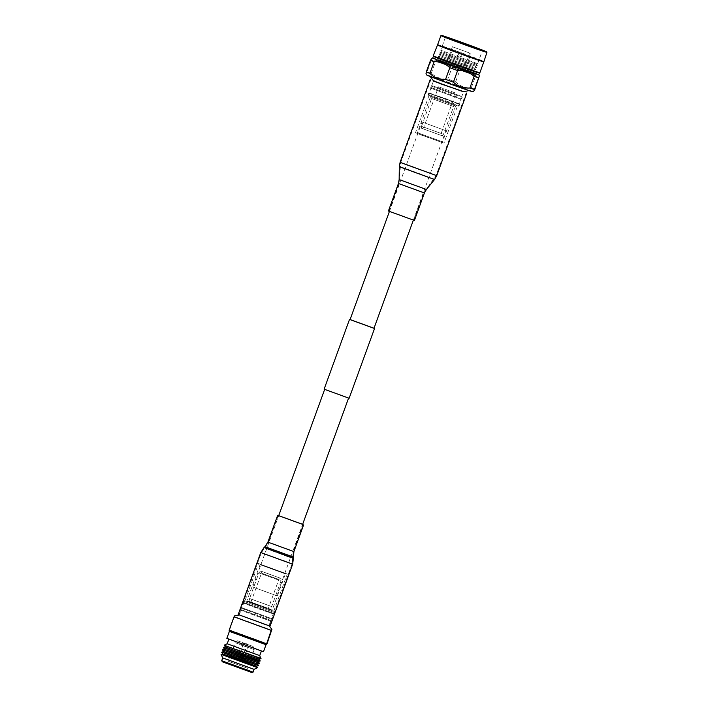 <?xml version="1.0" encoding="UTF-8"?>
<svg xmlns="http://www.w3.org/2000/svg" width="708" height="708" viewBox="0 0 708 708"><rect width="100%" height="100%" fill="white"/><g stroke="black" fill="none" stroke-linecap="round" stroke-linejoin="round"><path stroke-width="0.53" stroke-dasharray="3.54 2.66" d="M276.651 595.702L252.738 586.994L276.66 595.702L302.573 524.513M348.584 398.082L324.671 389.365L348.566 398.144M445.898 130.706L421.986 121.988L445.907 130.697L413.339 220.197M350.071 319.609L373.974 328.308M350.079 319.547L374.01 328.255M324.131 389.161L349.132 398.259M249.163 645.032L242.092 642.457L249.163 645.032L248.234 647.59L241.162 645.015L248.234 647.59L243.251 658.944L237.684 656.918L243.242 658.944M238.49 657.21L242.446 658.652L238.49 657.21L239.446 656.767L242.003 657.697L239.446 656.767L242.711 645.581L246.685 647.032L242.711 645.581L243.561 643.253L247.534 644.705L243.561 643.253L245.977 642.784L247.534 644.705L242.003 657.697L242.446 658.644M250.959 602.083L268.332 608.411L250.959 602.083M250.951 602.092L261.482 573.153L278.864 579.48L261.482 573.161L261.102 571.17L280.43 578.215L261.093 571.179M280.97 578.418L260.553 570.975L280.97 578.418M280.979 578.409L281.005 580.932L258.907 572.887L281.005 580.932L271.686 606.544L249.579 598.499L271.677 606.552M271.474 606.482L249.791 598.57L271.483 606.473L270.491 609.207L248.791 601.296L270.491 609.199L270.916 610.19L247.835 601.782L270.899 610.199M274.005 611.331L244.729 600.658L274.014 611.314L274.624 612.544L243.472 601.207L274.624 612.544L274.217 613.641L243.074 602.287L274.235 613.632L273.244 613.889L258.287 608.765L243.667 603.119L273.253 613.889L271.536 618.571L241.968 607.791L271.545 618.553L272.102 619.447L240.959 608.101L272.12 619.429M272.12 619.438L271.615 620.819L240.463 609.473L267.235 618.978L271.615 620.819L270.606 621.128L241.039 610.358L270.606 621.128M268.916 625.748L239.348 614.978L269.084 625.916M229.374 631.359L266.04 644.705M226.834 638.342L263.5 651.687M261.42 650.944L228.896 639.094L261.42 650.944M227.197 643.767L259.739 655.608M224.268 645.377L260.942 658.723M225.622 647.059L258.836 659.139M223.427 647.696L260.101 661.042M224.763 649.351L258.013 661.449M222.569 650.059L259.243 663.405M223.923 651.661L257.163 663.768M221.728 652.369L258.393 665.715M223.082 654.042L256.296 666.104M222.719 657.909L254.075 669.325M221.701 660.714L253.048 672.113M222.401 661.812L252.101 672.573M226.091 663.086L248.172 671.131L226.082 663.095L228.091 661.192L247.853 668.387L228.091 661.192L235.321 642.758L254.154 649.617L235.33 642.758M236.614 643.218L252.88 649.148L236.605 643.227L237.49 640.784L253.765 646.705L237.499 640.784M234.755 615.774L229.135 631.076M229.896 630.067L267.066 643.625M234.755 616.73L271.925 630.288M221.082 654.351L257.624 667.653M221.852 652.068L258.5 665.405M222.693 649.749L259.34 663.095M223.533 647.439L260.181 660.776M224.392 645.077L261.048 658.422M244.986 600.747L273.757 611.243L244.986 600.747L258.517 563.55L287.306 574.029L258.517 563.55M286.014 573.568L259.792 564.019L286.014 573.568L285.404 573.896L260.057 564.665L285.395 573.896L272.226 610.11L246.88 600.88L272.217 610.119L272.491 610.765L246.26 601.216L272.474 610.774M441.518 135.547L422.234 128.511L441.518 135.547L441.137 133.458L423.862 127.174L441.137 133.467L455.819 93.129L438.544 86.836L455.81 93.129M421.561 128.263L442.208 135.786L421.561 128.263L421.499 126.316L443.5 134.325L421.499 126.316L431.623 98.492L453.633 106.501L431.623 98.492M431.818 98.554L453.447 106.439L431.818 98.554M432.491 96.722L454.111 104.598L432.491 96.722L431.809 98.562M428.322 95.199L458.28 106.12L428.322 95.199M427.933 94.297L459.165 105.678L427.933 94.297M430.933 86.004L462.191 97.368L430.951 85.995L430.464 87.296L461.705 98.677L430.482 87.288L430.853 88.217L460.82 99.138L430.862 88.208L429.137 92.925L459.12 103.837L444.252 98.102L428.367 93.058L459.616 104.43L428.384 93.049L428.305 95.208M433.455 81.057L431.827 85.544L461.802 96.456L431.836 85.535L430.942 85.995M433.535 80.871L463.492 91.792M429.844 76.066L469.413 90.491L450.421 83.137L430.101 76.437M472.625 91.651A24.479 0.469 20 0 0 450.226 82.995A24.479 0.469 20 0 0 426.641 74.898A24.479 0.469 20 0 0 426.623 74.915M474.891 89.288A27.311 0.522 20 0 0 471.289 87.827C465.227 88.146 459.996 86.164 455.598 81.898A27.311 0.522 20 0 0 447.801 79.048C441.465 79.411 435.96 77.473 431.296 73.234A27.311 0.522 20 0 0 427.101 71.853L426.012 73.614M432.809 57.959A24.479 0.469 20 0 0 432.792 57.959L432.792 57.968A24.479 0.469 20 0 1 456.147 65.968A24.479 0.469 20 0 1 478.785 74.703L478.794 74.712M479.396 73.048L479.396 73.048A24.479 0.469 20 0 0 456.979 64.384A24.479 0.469 20 0 0 433.411 56.295A24.479 0.469 20 0 0 433.393 56.304L433.393 56.304M479.82 72.871A24.815 0.478 20 0 0 457.094 64.092A24.815 0.478 20 0 0 433.199 55.888A24.815 0.478 20 0 0 433.181 55.897M437.65 44.648A24.479 0.469 20 0 0 437.641 44.648L437.632 44.657A24.479 0.469 20 0 1 460.996 52.657A24.479 0.469 20 0 1 483.635 61.392L483.635 61.401M479.121 77.659A27.311 0.522 20 0 0 475.519 76.198L471.289 87.827M455.598 81.898L459.828 70.269C465.891 69.95 471.121 71.924 475.519 76.198M459.828 70.269A27.311 0.522 20 0 0 452.031 67.428L447.801 79.048M431.296 73.234L435.526 61.605C441.863 61.251 447.359 63.189 452.031 67.428M435.526 61.605A27.311 0.522 20 0 0 431.331 60.224L427.101 71.853M431.561 58.534L431.331 60.224M477.643 63.693L440.757 50.241L477.643 63.693L475.926 63.994L441.881 51.578L475.918 63.994M477.334 65.685L439.712 51.958L477.334 65.685L475.174 66.065L441.128 53.649L475.165 66.065L476.581 67.756L438.951 54.029L476.581 67.756L474.413 68.136L440.367 55.72L474.413 68.136M475.829 69.827L438.199 56.1L475.829 69.827L473.661 70.207L439.615 57.791L473.661 70.207M475.077 71.897L437.447 58.171L475.077 71.897L472.909 72.278L438.863 59.861L472.909 72.278L474.333 73.942L436.686 60.268L474.333 73.942M473.661 74.083L437.128 60.755L455.235 67.764L474.325 73.968M435.101 60.021L475.714 74.818L435.101 60.021M475.378 75.676L434.765 60.879L475.378 75.676M445.792 64.888L464.377 71.667L445.792 64.888L452.385 46.755L470.988 53.525L452.385 46.755M453.58 47.179L469.802 53.091L453.58 47.179L448.934 59.923L465.165 65.835L448.934 59.923M455.129 62.18L458.97 63.578L455.129 62.18L457.625 55.321L461.466 56.72L457.625 55.321L460.35 52.029L461.492 52.445L460.35 52.029L461.067 51.843L461.466 56.72L458.97 63.578M486.936 52.312A24.479 0.469 20 0 0 464.289 43.577A24.479 0.469 20 0 0 440.96 35.568M483.838 61.826A24.815 0.478 20 0 0 460.881 52.976A24.815 0.478 20 0 0 437.217 44.852M462.174 97.385L460.828 99.129L459.12 103.837M429.968 95.801L456.633 105.519L429.968 95.801L430.464 96.775L455.625 105.926L430.464 96.775L417.393 132.688L442.544 141.848L417.393 132.688M416.392 133.095L443.049 142.812L419.994 134.608L416.384 133.095L417.41 132.679M457.536 105.855L429.039 95.474L457.554 105.846L443.978 143.14L415.472 132.768L443.969 143.149M263.934 624.182L238.782 614.774L260.721 622.456L269.5 625.952L263.934 624.182M238.189 614.553L270.093 626.164M278.713 515.645L302.635 524.354M278.695 515.681L302.617 524.389M463.846 91.721L433.305 80.606M463.882 91.713L433.278 80.57M414.401 220.471L388.418 211.019M393.462 212.648L413.817 220.259L393.462 212.648M270.288 548.709L292.616 557.063L270.288 548.709M272.978 543.779L293.298 551.373L272.978 543.779M287.634 556.63L264.491 547.965L284.616 555.019L292.749 558.249L287.634 556.63M286.51 562.179L261.349 552.762L283.297 560.444L292.068 563.94L286.51 562.179M260.765 552.55L292.661 564.161M264.057 547.514L293.377 558.187M264.925 546.682L293.245 556.992M267.898 542.133L293.891 551.594M421.216 187.585L399.781 179.567L421.216 187.585M419.375 191.319L399.02 183.708L419.375 191.319M406.073 168.646L399.94 166.699L409.764 170.61L434.057 179.115L406.073 168.646M407.065 164.583L400.701 162.557L410.852 166.601L436.137 175.46L407.065 164.583M436.73 175.673L400.109 162.344M434.544 179.513L399.312 166.69M426.393 189.478L399.153 179.567M424.419 192.948L398.436 183.496M252.738 586.994L278.651 515.805M389.409 211.488L421.986 121.988M242.092 642.457L237.684 656.918M280.43 578.215L278.855 579.48L268.332 608.411M260.553 570.975L258.907 572.887L249.579 598.499M249.782 598.57L248.791 601.304L247.835 601.791M244.729 600.658L243.472 601.198M243.472 601.207L243.074 602.287L243.667 603.128L241.968 607.791L240.968 608.092M240.959 608.101L240.463 609.473M239.118 615.013L241.03 610.349L240.463 609.482M254.154 649.617L247.853 668.387L248.172 671.131M253.765 646.705L252.88 649.148M270.615 621.12L268.934 625.748M259.792 564.019L260.057 564.674L246.88 600.888L246.26 601.216M273.766 611.234L287.306 574.029M422.234 128.511L423.862 127.174L438.544 86.836M477.661 63.685L482.493 50.392M475.935 63.977L477.351 65.658M474.422 68.118L475.838 69.8M473.67 70.189L475.086 71.871M475.404 75.668L475.714 74.818M465.165 65.835L469.802 53.091M464.386 71.658L470.988 53.525M434.765 60.879L435.075 60.03M437.119 60.782L436.686 60.268M439.615 57.791L437.447 58.171L438.854 59.888L436.694 60.242M439.606 57.817L438.19 56.127L440.367 55.72M440.358 55.746L438.942 54.056M441.128 53.649L438.951 54.029M441.119 53.675L439.703 51.985M445.58 36.958L440.739 50.25L441.872 51.604L439.712 51.967M462.191 97.368L461.802 96.447L463.439 91.969M459.111 103.828L459.616 104.412L459.165 105.678L458.28 106.12M453.447 106.439L454.111 104.598M442.208 135.786L443.5 134.325L453.633 106.501M455.616 105.934L456.633 105.519M455.625 105.926L442.553 141.839L443.066 142.804M429.039 95.474L415.472 132.768M269.5 625.952L292.068 563.94L293.298 551.373L303.042 524.61M278.226 515.583L268.491 542.346L261.349 552.762L238.782 614.774M466.236 92.783L436.137 175.46L423.827 192.735L413.817 220.259M389.002 211.232L399.02 183.708L400.701 162.557L430.791 79.88"/><path stroke-width="1.06" d="M374.01 328.255L350.079 319.547M349.132 398.259L324.122 389.17L349.513 319.414M373.974 328.308L350.062 319.618L389.409 211.488M374.532 328.521L349.132 398.277M266.031 644.714L229.383 631.368L226.834 638.342L263.5 651.687L266.031 644.714L267.066 643.625L271.925 629.332L271.199 630.385L234.029 616.827L234.755 615.774L239.118 615.013M261.376 651.103L259.721 655.617L227.206 643.767M261.031 658.44L224.268 645.377L260.925 658.732L259.739 655.608M260.925 658.732L258.827 659.139L242.074 653.395L225.622 647.059L224.277 645.395M258.854 659.139L260.172 660.803L241.393 654.351L223.516 647.448L225.613 647.041M223.436 647.705L224.781 649.369L241.233 655.705L257.986 661.458L260.084 661.051L241.596 654.705L223.516 647.448M258.013 661.449L259.332 663.113L240.552 656.661L222.675 649.758L224.763 649.351M259.349 663.104L240.747 657.068L222.675 649.758M259.225 663.414L257.146 663.768L240.401 658.024L223.94 651.679L222.578 650.068M257.163 663.768L258.509 665.423L239.702 658.98L221.834 652.077L223.923 651.661M258.509 665.423L239.888 659.378L221.834 652.077M257.615 667.671L221.064 654.36L222.719 657.918L254.057 669.334L257.624 667.653L256.305 666.122L223.082 654.042L221.737 652.387M221.064 654.36L223.064 654.024M253.039 672.14L221.701 660.714L222.401 661.812L251.809 672.52L253.039 672.14M271.199 630.385L266.35 644.661M266.35 643.722L229.18 630.164L234.029 616.827M229.18 631.102L229.18 630.164M269.084 625.916L271.925 629.332M258.385 665.724L256.287 666.131M433.455 81.057L463.492 91.792L468.979 90.589M426.012 73.614L426.623 74.915A24.479 0.469 20 0 0 449.261 83.65A24.479 0.469 20 0 0 472.608 91.659A24.479 0.469 20 0 0 472.617 91.659A24.479 0.469 20 0 0 472.625 91.651L473.873 91.075L474.891 89.288L479.351 75.968L473.856 91.084M426.066 73.65L426.287 71.959A27.311 0.522 20 0 0 429.889 73.42C434.287 77.694 439.518 79.668 445.589 79.349A27.311 0.522 20 0 0 453.385 82.19C458.049 86.429 463.545 88.367 469.882 88.013A27.311 0.522 20 0 0 474.077 89.394M469.882 88.013L474.121 76.384A27.311 0.522 20 0 0 478.316 77.765M426.287 71.959L430.526 60.33L431.544 58.543L432.792 57.968A24.479 0.469 20 0 0 432.783 57.968A24.479 0.469 20 0 0 455.209 66.632A24.479 0.469 20 0 0 478.767 74.721A24.479 0.469 20 0 0 478.794 74.712A24.479 0.469 20 0 0 478.785 74.703L479.351 75.968M430.526 60.33A27.311 0.522 20 0 0 434.128 61.791L429.889 73.42M445.589 79.349L449.819 67.72C445.421 63.455 440.19 61.481 434.128 61.791M449.819 67.72A27.311 0.522 20 0 0 457.616 70.561L453.385 82.19M474.121 76.384C469.457 72.154 463.952 70.207 457.616 70.561M432.783 57.968L433.393 56.304A24.479 0.469 20 0 0 433.393 56.313A24.479 0.469 20 0 0 456.058 65.047A24.479 0.469 20 0 0 479.378 73.057A24.479 0.469 20 0 0 479.387 73.057A24.479 0.469 20 0 0 479.396 73.048L479.812 72.88A24.815 0.478 20 0 0 479.812 72.88A24.815 0.478 20 0 0 479.82 72.871L483.838 61.835A24.815 0.478 20 0 0 483.838 61.826A24.815 0.478 20 0 1 483.812 61.844A24.815 0.478 20 0 1 459.926 53.64A24.815 0.478 20 0 1 437.199 44.861A24.815 0.478 20 0 0 437.199 44.861A24.815 0.478 20 0 1 437.217 44.852M483.635 61.392A24.479 0.469 20 0 1 483.635 61.401A24.479 0.469 20 0 1 483.617 61.41A24.479 0.469 20 0 1 460.05 53.321A24.479 0.469 20 0 1 437.632 44.657A24.479 0.469 20 0 0 437.632 44.657L433.181 55.897A24.815 0.478 20 0 0 433.181 55.914A24.815 0.478 20 0 0 456.156 64.773A24.815 0.478 20 0 0 479.794 72.889M437.632 44.657L440.934 35.577A24.479 0.469 20 0 0 440.942 35.577A24.479 0.469 20 0 0 440.934 35.577A24.479 0.469 20 0 0 463.351 44.241A24.479 0.469 20 0 0 486.918 52.339A24.479 0.469 20 0 0 486.936 52.321A24.479 0.469 20 0 0 486.936 52.312L486.741 51.932A24.169 0.46 20 0 0 464.377 43.303A24.169 0.46 20 0 0 441.349 35.4A24.169 0.46 20 0 0 441.341 35.4A24.169 0.46 20 0 0 463.236 43.878A24.169 0.46 20 0 0 486.723 51.95A24.169 0.46 20 0 0 486.741 51.932M445.598 36.949L482.493 50.392L445.598 36.949M270.093 626.164L238.189 614.553L260.765 552.55L292.661 564.161L270.093 626.164M302.635 524.354L278.713 515.645M302.617 524.389L278.695 515.681M433.305 80.606L440.942 83.925L463.846 91.721M433.278 80.57L440.695 83.845L463.882 91.713M424.419 192.948L398.436 183.496L388.418 211.019L414.401 220.471L424.419 192.948L426.393 189.478L434.544 179.513L436.73 175.673L466.82 92.996M303.626 524.832L293.891 551.594L293.377 558.187L264.057 547.514L260.765 552.55M293.245 556.992L264.925 546.682L264.057 547.514M293.891 551.594L267.898 542.133L264.925 546.682M398.436 183.496L399.153 179.567L399.312 166.69L400.109 162.344L436.73 175.673M399.312 166.69L434.544 179.513M399.153 179.567L426.393 189.478M278.651 515.805L324.645 389.435M373.983 328.326L413.339 220.197M302.573 524.513L348.566 398.144M228.843 639.262L227.197 643.767L224.383 645.077M222.719 657.918L221.701 660.714M254.075 669.325L253.057 672.131M433.526 80.889L430.101 76.437M483.838 61.826L486.936 52.321M478.794 74.712L479.396 73.048M293.377 558.187L292.661 564.161M277.642 515.371L267.898 542.133M400.109 162.344L430.199 79.668"/></g></svg>
